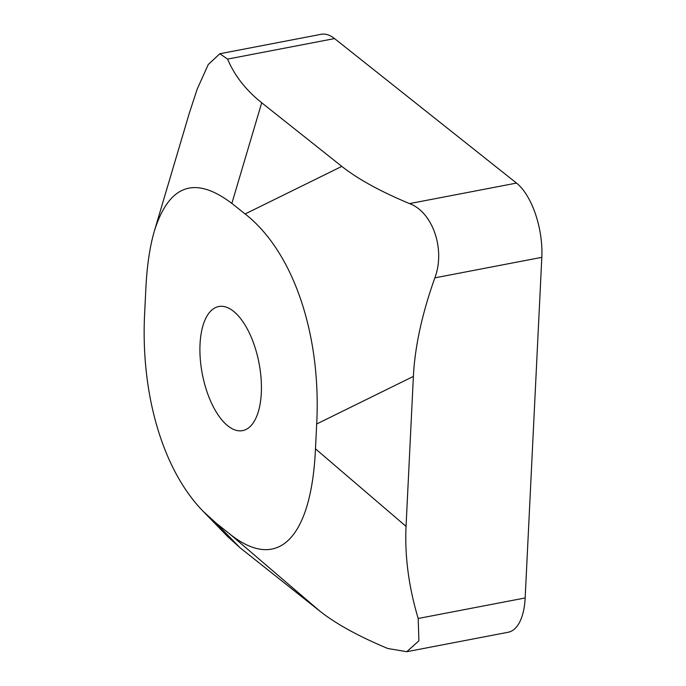 <?xml version="1.0" encoding="UTF-8"?>
<svg xmlns="http://www.w3.org/2000/svg" width="686" height="686" viewBox="0 0 686 686"><rect width="100%" height="100%" fill="white"/><g stroke="black" fill="none" stroke-linecap="round" stroke-linejoin="round"><path stroke-width="1.03" d="M203.296 511.464L227.572 536.486L239.946 547.66L320.062 611.286C336.029 623.9 358.606 636.308 387.796 648.502L406.798 651.691L418.897 640.827L418.194 618.48C408.71 586.839 404.663 556.132 406.043 526.376L315.474 448.824C311.427 538.999 277.478 572.518 229.484 533.734L216.21 523.195L203.296 511.464C162.951 470.33 140.45 394.27 144.652 313.168L145.869 288.326C147.001 265.482 149.874 246.24 154.496 230.582C169.193 184.525 194.978 175.47 231.851 203.425L261.709 102.771C245.871 90.123 234.501 75.571 227.589 59.099L334.554 38.579A57.444 26.257 79.1 0 0 321.185 34.3L219.846 53.74M406.043 526.376L413.384 376.408C414.901 346.627 422.062 313.776 434.855 277.856C445.566 249.55 432.815 212.171 409.551 203.605C380.37 191.411 357.792 179.003 341.817 166.389L245.125 213.963C293.179 251.445 321.434 334.365 316.683 423.982L315.474 448.824M154.496 230.582L189.336 113.104L197.191 89.12L208.261 64.518L219.846 53.748L227.589 59.099M409.551 203.605L516.515 183.085L334.554 38.579M341.817 166.389L261.709 102.771M516.515 183.085A57.444 26.257 79.1 0 1 541.82 257.336L525.159 597.96A57.444 26.257 79.1 0 1 508.129 632.26L406.798 651.7M245.125 213.963L231.851 203.425M200.029 344.252A63.189 28.881 79.1 0 1 218.765 306.522A63.189 28.881 79.1 0 1 233.472 311.23A63.189 28.881 79.1 0 1 261.074 378.312A63.189 28.881 79.1 0 1 242.578 430.637A63.189 28.881 79.1 0 1 200.029 344.252M320.062 611.286L229.484 533.734M413.384 376.408L316.683 423.982M434.855 277.856L541.82 257.336M418.194 618.48L525.159 597.96M216.21 523.195L239.946 547.66"/></g></svg>
